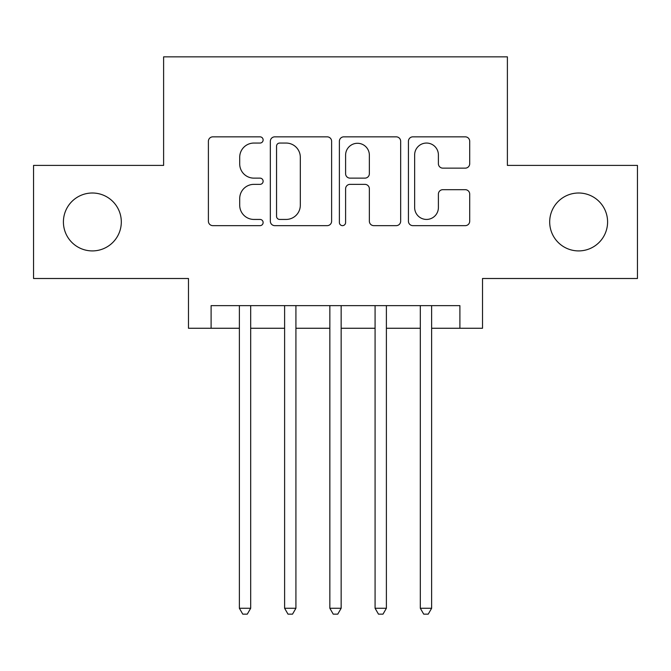 <?xml version="1.0" encoding="UTF-8"?>
<svg xmlns="http://www.w3.org/2000/svg" width="671" height="671" viewBox="0 0 671 671"><rect width="100%" height="100%" fill="white"/><g stroke="black" fill="none" stroke-linecap="round" stroke-linejoin="round"><path stroke-width="1.01" d="M263.124 139.954A3.112 3.112 0 0 0 260.012 136.842L212.841 136.842A4.437 4.437 0 0 0 208.396 141.287L208.396 221.204A4.437 4.437 0 0 0 212.841 225.649L260.012 225.649A3.112 3.112 0 0 0 263.124 222.537A3.112 3.112 0 0 0 260.012 219.434L253.915 219.434A14.208 14.208 0 0 1 239.706 205.225L239.706 198.566A14.208 14.208 0 0 1 253.915 184.357L260.012 184.357A3.112 3.112 0 0 0 263.124 181.245A3.112 3.112 0 0 0 260.012 178.134L253.915 178.134A14.208 14.208 0 0 1 239.706 163.925L239.706 157.266A14.208 14.208 0 0 1 253.915 143.057L260.012 143.057A3.112 3.112 0 0 0 263.124 139.954M549.692 221.958A28.954 28.954 0 0 0 578.645 250.912A28.954 28.954 0 0 0 607.591 221.958A28.954 28.954 0 0 0 578.645 193.005A28.954 28.954 0 0 0 549.692 221.958M63.409 221.958A28.954 28.954 0 0 0 92.355 250.912A28.954 28.954 0 0 0 121.308 221.958A28.954 28.954 0 0 0 92.355 193.005A28.954 28.954 0 0 0 63.409 221.958M465.263 168.144A4.437 4.437 0 0 0 469.708 163.707L469.708 141.287A4.437 4.437 0 0 0 465.263 136.842L412.875 136.842A4.437 4.437 0 0 0 408.429 141.287L408.429 221.204A4.437 4.437 0 0 0 412.875 225.649L465.263 225.649A4.437 4.437 0 0 0 469.708 221.204L469.708 194.12A4.437 4.437 0 0 0 465.263 189.683L442.843 189.683A4.437 4.437 0 0 0 438.398 194.12L438.398 207.557A11.877 11.877 0 0 1 426.521 219.434A11.877 11.877 0 0 1 414.644 207.557L414.644 154.934A11.877 11.877 0 0 1 426.521 143.057A11.877 11.877 0 0 1 438.398 154.934L438.398 163.707A4.437 4.437 0 0 0 442.843 168.144L465.263 168.144M211.105 328.262L211.105 305.64L459.895 305.64L459.895 328.262L482.516 328.262L482.516 278.499L637.45 278.499L637.45 165.41L507.393 165.41L507.393 56.85L163.607 56.85L163.607 165.41L33.55 165.41L33.55 278.499L188.484 278.499L188.484 328.262L239.371 328.262M331.617 141.287A4.437 4.437 0 0 0 327.171 136.842L274.783 136.842A4.437 4.437 0 0 0 270.338 141.287L270.338 221.204A4.437 4.437 0 0 0 274.783 225.649L327.171 225.649A4.437 4.437 0 0 0 331.617 221.204L331.617 141.287M343.829 136.842L396.217 136.842A4.437 4.437 0 0 1 400.662 141.287L400.662 221.204A4.437 4.437 0 0 1 396.217 225.649L373.797 225.649A4.437 4.437 0 0 1 369.36 221.204L369.36 188.794A4.437 4.437 0 0 0 364.915 184.357L350.044 184.357A4.437 4.437 0 0 0 345.599 188.794L345.599 222.537A3.112 3.112 0 0 1 342.495 225.649A3.112 3.112 0 0 1 339.383 222.537L339.383 141.287A4.437 4.437 0 0 1 343.829 136.842M250.686 328.262L284.613 328.262M295.919 328.262L329.847 328.262M341.153 328.262L375.081 328.262M386.387 328.262L420.314 328.262M431.629 328.262L459.895 328.262M279.664 143.057A3.112 3.112 0 0 0 276.553 146.169L276.553 216.322A3.112 3.112 0 0 0 279.664 219.434L286.106 219.434A14.208 14.208 0 0 0 300.314 205.225L300.314 157.266A14.208 14.208 0 0 0 286.106 143.057L279.664 143.057M369.36 155.16A11.877 11.877 0 0 0 357.475 143.284A11.877 11.877 0 0 0 345.599 155.16L345.599 173.697A4.437 4.437 0 0 0 350.044 178.134L364.915 178.134A4.437 4.437 0 0 0 369.36 173.697L369.36 155.16M250.686 305.64L250.686 608.27L239.371 608.27L239.371 305.64M250.686 608.27L247.289 614.15L242.768 614.15L239.371 608.27M295.919 305.64L295.919 608.27L284.613 608.27L284.613 305.64M295.919 608.27L292.522 614.15L288.002 614.15L284.613 608.27M341.153 305.64L341.153 608.27L329.847 608.27L329.847 305.64M341.153 608.27L337.765 614.15L333.235 614.15L329.847 608.27M386.387 305.64L386.387 608.27L375.081 608.27L375.081 305.64M386.387 608.27L382.998 614.15L378.478 614.15L375.081 608.27M431.629 305.64L431.629 608.27L420.314 608.27L420.314 305.64M431.629 608.27L428.232 614.15L423.711 614.15L420.314 608.27"/></g></svg>
